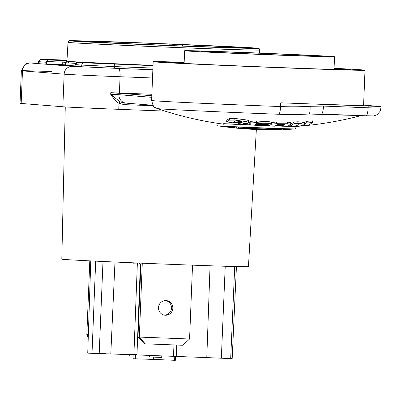 <?xml version="1.0" encoding="UTF-8"?>
<svg xmlns="http://www.w3.org/2000/svg" width="401" height="401" viewBox="0 0 401 401"><rect width="100%" height="100%" fill="white"/><g stroke="black" fill="none" stroke-linecap="round" stroke-linejoin="round"><path stroke-width="0.6" d="M126.962 43.639L126.355 42.511L127.668 42.561L125.914 42.421A80.721 0.707 -177.7 0 1 168.059 44.03L173.588 44.316L173.533 45.659M126.385 42.511L114.606 42.12A73.097 0.642 2.3 0 0 90.907 41.614L91.513 41.915M91.438 41.694L81.012 41.293L86.345 41.719L100.365 42.336A73.097 0.642 2.3 0 0 161.232 45.102L167.733 45.368M167.533 45.353L169.322 45.493A80.721 0.707 2.3 0 0 193.177 46.406L199.929 46.576A73.097 0.642 2.3 0 0 236.891 47.524L236.289 47.564M231.126 47.518L230.635 47.012L227.432 46.807A73.097 0.642 2.3 0 0 182.681 44.706L173.588 44.316M153.022 65.659L84.245 62.802L77.563 62.27L89.132 62.641A1.629 1.108 -88.2 0 0 89.122 62.641L89.699 62.601A96.215 0.842 2.3 0 1 69.448 61.433L68.04 62.897A97.383 0.852 -177.7 0 1 65.709 62.616L65.543 65.142A97.453 0.852 2.3 0 0 67.874 65.423L68.04 62.897L68.08 65.438A97.453 0.852 2.3 0 0 74.967 65.889M91.669 62.631A96.215 0.842 2.3 0 0 153.032 65.373M68.025 42.321L69.047 40.897C71.553 40.837 63.659 40.496 81.629 40.862C118.195 41.674 242.174 46.812 255.883 48.085C258.58 47.925 259.833 48.571 259.642 50.02A95.884 0.837 -177.7 0 1 174.31 47.428A95.884 0.837 -177.7 0 1 70.32 42.596A95.884 0.837 -177.7 0 1 70.14 42.586A95.884 0.837 -177.7 0 1 68.025 42.321L66.942 61.142A96.215 0.842 2.3 0 0 69.243 61.418M153.027 65.453L100.611 63.498L153.022 65.614M92.436 62.726L77.558 62.27L75.052 64.556L81.764 65.092A2.446 2.386 -85.5 0 1 84.245 62.802M74.942 66.501L75.548 63.243L76.521 62.471L77.563 62.27A1.629 1.108 -88.2 0 0 77.553 62.27A1.629 1.108 -88.2 0 0 77.533 62.27M45.799 64.215L45.925 62.245L48.391 59.955L41.689 59.423A2.446 2.386 94.5 0 0 39.213 61.709L46.421 62.27L47.839 61.533L62.802 62.175A1.629 0.486 -87.5 0 1 63.353 60.596L48.391 59.955A1.629 0.486 92.5 0 0 47.839 61.533M66.997 60.175L41.819 59.378L66.972 60.601M151.814 95.689L110.766 92.691L110.701 94.32L118.927 94.706A8.155 7.955 94.5 0 0 126.23 103.142L124.24 103.022L119.999 101.854L110.701 94.32C113.869 99.122 116.636 102.095 119.002 103.237L123.959 104.626A1.629 0.356 -87.8 0 1 124.365 103.027M110.766 92.691A46.882 0.411 2.3 0 0 119.413 93.032L151.869 94.27M164.926 111.087L118.756 109.323A46.882 0.411 -177.7 0 1 62.842 106.766L21.173 103.453L22.481 70.867A46.882 0.411 -177.7 0 1 21.358 70.731A46.882 0.411 -177.7 0 1 51.493 71.558M38.456 63.047L30.225 62.872L27.619 63.122L25.153 64.165L21.358 70.731L20.05 103.323A46.882 0.411 2.3 0 0 21.173 103.453M65.263 106.932L61.809 259.156A93.393 0.817 2.3 0 0 64.045 259.422A93.393 0.817 2.3 0 0 165.322 264.124A93.393 0.817 2.3 0 0 248.45 266.65L256.354 129.503M106.115 353.722L94.922 353.311M95.694 261.021L92.014 353.341A82.39 0.722 2.3 0 1 87.739 353.126L90.781 260.775M92.014 353.341L99.202 353.572L103.002 261.257M99.202 353.572L110.806 353.973L114.982 262.028M110.395 353.933L206.791 357.592L210.064 265.773M136.972 354.815L140.365 264.364L139.257 263.071M206.791 357.592L230.685 358.604L234.73 266.299M225.242 265.898L221.342 358.208M230.685 358.604A82.39 0.722 2.3 0 0 232.179 358.609L236.45 266.304M136.982 354.474L130.45 354.273M161.773 355.832L161.708 357.446L149.779 356.99L149.327 356.955L149.393 355.356M149.844 355.376L149.779 356.99M129.789 354.564L129.739 355.893L133.092 356.158M135.438 354.75L135.272 358.82L132.992 358.705L133.152 354.669M153.718 357.141L153.628 359.411L174.605 360.298L174.771 356.243M135.272 358.82L153.628 359.411M174.605 360.298L175.347 360.304L175.513 356.273M89.794 260.861L86.837 334.514L88.35 334.579M88.245 337.722L86.837 334.514M192.535 265.156L189.573 339.01L139.322 337.086L142.29 263.196M158.48 307.632A7.338 7.183 94.7 0 0 165.057 315.221A7.338 7.183 94.7 0 0 172.836 308.179A7.338 7.183 94.7 0 0 166.26 300.595A7.338 7.183 94.7 0 0 158.48 307.632M140.957 263.141L137.994 336.975L139.322 337.086L145.207 343.827L144.345 343.757L137.994 336.975M165.593 300.57A7.338 7.183 -85.3 0 1 164.395 315.131M145.207 343.827L182.696 345.266L189.573 339.01M334.068 68.31A105.999 0.927 -177.7 0 1 362.464 69.904A105.999 0.927 -177.7 0 1 365 70.21A105.999 0.927 -177.7 0 1 270.665 67.343A105.999 0.927 -177.7 0 1 155.718 62.005A105.999 0.927 -177.7 0 1 153.177 61.699A105.999 0.927 -177.7 0 1 184.164 62.29M151.623 100.481C152.916 105.438 154.004 107.729 154.891 107.348L157.182 108.551A100.16 0.877 2.3 0 0 159.538 108.811A100.16 0.877 -177.7 0 0 160.069 108.851A100.16 0.877 2.3 0 0 279.001 114.275A338.123 329.978 94.5 0 0 309.201 114.014A8.155 1.764 -93.2 0 0 310.088 106.31A330.304 322.349 -85.5 0 1 280.58 106.566A105.999 0.927 -177.7 0 1 151.623 100.481L153.177 61.699M223.743 124.099A350.95 162.535 92 0 1 221.878 123.914A350.95 162.535 -88 0 1 219.422 123.593A352.644 352.644 0 0 1 157.182 108.551M360.459 115.759L361.03 115.603A338.123 73.699 92.2 0 1 360.459 115.759A352.644 352.644 0 0 1 296.159 126.44M310.088 106.31L323.487 106.085A8.155 1.779 92.2 0 1 321.407 114.09L309.201 114.014A104.821 0.917 2.3 0 0 355.542 115.393M283.392 126.21A39.955 0.351 2.3 0 0 296.154 126.516L296.159 126.425A39.955 0.351 -177.7 0 1 285.507 126.185M281.883 126.069A39.955 0.351 -177.7 0 1 275.307 125.844M268.695 125.598A39.955 0.351 -177.7 0 1 266.991 125.538M251.397 124.917A39.955 0.351 -177.7 0 1 223.678 123.653L223.673 123.749A39.955 0.351 2.3 0 0 252.836 125.072M290.765 124.15A351.903 78.325 -87.8 0 0 294.043 121.944A346.289 337.908 94.5 0 0 297.893 121.804L301.096 121.944A346.78 147.242 92.5 0 0 304.449 122.671A350.835 76.571 -87.8 0 0 306.279 121.343A346.274 337.792 94.5 0 0 312.444 120.866L312.374 122.541A351.752 75.573 92.2 0 1 308.765 125.007A350.935 345.341 -84.9 0 1 305.056 125.318L301.667 125.343A349.306 150.109 -87.5 0 1 298.244 124.726A353.091 80.195 -87.8 0 1 296.379 125.834A350.75 343.301 -85.3 0 1 290.204 126.084L290.264 124.646M248.64 120.871L248.455 122.706A353.572 76.421 92.2 0 1 247.447 123.408L243.582 123.623A353.928 166.555 92.6 0 0 245.783 124.42A350.72 341.712 -85.5 0 1 239.287 123.673A354.088 171.272 -87.4 0 1 237.161 122.866A350.108 342.945 -85.3 0 1 233.467 122.365A352.509 73.278 92.2 0 1 232.78 122.796A350.68 342.309 -85.4 0 1 226.68 121.859L226.745 120.2A350.113 76.661 -87.8 0 0 229.382 118.506L234.896 118.415A346.183 338.86 94.7 0 0 244.971 119.744C247.728 120.13 248.911 120.561 248.525 121.047M290.83 122.556L290.66 124.36A353.652 75.709 92.2 0 1 287.943 126.14A350.695 342.058 -85.5 0 1 281.878 126.22A353.837 56.396 -87.8 0 0 282.424 125.789A350.213 341.868 -85.4 0 1 275.482 125.749A354.223 86.28 92.2 0 1 274.675 126.17A350.695 342.063 -85.5 0 1 268.68 126.009L268.745 124.365A352.644 76.3 -87.8 0 0 271.482 122.586L276.474 121.999A346.274 337.692 94.5 0 0 287.617 122.069L290.725 122.701M249.232 122.37L249.046 124.175L249.232 122.37A352.068 77.238 -87.8 0 0 250.82 121.313L256.364 120.937A346.284 337.943 94.5 0 0 270.079 121.799L270.013 123.458A354.273 77.218 92.2 0 1 269.226 124.049A348.594 340.198 -85.5 0 1 258.53 123.423L256.71 123.548A353.893 91.458 92.2 0 1 256.349 123.759A349.101 340.69 94.5 0 0 267.748 124.465L267.768 123.984M321.422 114.09L366.038 115.794A8.155 1.779 -87.8 0 0 366.053 115.794L321.407 114.09A8.155 1.779 92.2 0 1 321.386 114.09M365 70.21L363.597 105.237A105.999 0.927 2.3 0 1 280.73 102.816L380.95 106.531L363.597 105.137M334.063 68.511A91.323 0.797 -177.7 0 1 350.339 69.619A91.323 0.797 -177.7 0 1 278.946 67.533A91.323 0.797 -177.7 0 1 167.844 62.29A91.323 0.797 -177.7 0 1 184.154 62.486M243.267 52.436A75.012 0.657 2.3 0 0 184.625 50.721A75.012 0.657 2.3 0 0 275.893 55.032A75.012 0.657 2.3 0 0 334.534 56.747A75.012 0.657 2.3 0 0 243.267 52.436M226.66 126.551L226.65 126.766A353.411 163.673 -88 0 1 221.778 126.37A353.411 163.673 -88 0 1 219.337 126.049A355.091 355.091 0 0 0 221.547 126.365A353.597 163.758 -88 0 0 223.237 126.586A355.091 346.534 94.5 0 0 229.182 127.348A355.05 354.995 61.7 0 0 231.041 127.563A354.76 322.249 91.2 0 0 232.014 127.668A354.76 322.249 91.2 0 0 232.986 127.769A354.584 283.677 91.6 0 0 234.806 127.944A354.449 230.054 91.9 0 0 235.758 128.024A354.384 164.124 -88 0 0 236.59 128.079A354.424 79.619 92.2 0 0 236.881 128.079L236.921 127.057M217.016 123.197L216.916 125.658A353.411 163.673 -88 0 0 219.337 126.049M234.61 126.952L234.575 127.734A354.945 346.394 -85.5 0 1 226.65 126.766M236.059 127.017L236.024 127.904A354.875 151.312 92.5 0 0 236.72 128.019A354.604 31.714 92.3 0 0 236.881 128.079M234.575 127.734A355.075 313.742 93.2 0 0 236.024 127.904M236.76 127.047L236.72 128.019M227.593 126.972A355 346.449 94.5 0 0 233.868 127.729A355.07 278.85 -87.1 0 0 234.65 127.824A354.634 89.844 -87.6 0 0 234.896 127.874A354.294 79.588 -87.8 0 1 234.605 127.874A354.253 164.064 92 0 1 233.983 127.834A354.329 229.979 -88.1 0 1 233.031 127.749A354.574 303.988 -88.5 0 1 231.953 127.638A354.92 351.176 -91.1 0 1 230.755 127.508A355.085 346.534 -85.5 0 1 224.485 126.721A353.597 163.758 92 0 0 227.593 126.972M241.522 128.26L241.517 128.43A354.539 164.199 -88 0 1 236.64 128.15A354.539 164.199 -88 0 1 235.933 128.084A355.091 355.091 0 0 0 248.53 129.102A355.015 284.023 91.6 0 1 247.863 129.057M234.044 127.874A354.539 164.199 -88 0 0 235.933 128.084M249.472 128.616L249.457 129.047A354.945 346.394 -85.5 0 1 241.517 128.43M250.921 128.676L250.906 129.147A355.015 313.687 93.2 0 1 249.457 129.047M251.622 128.706L251.602 129.217A355.091 151.403 -87.5 0 1 250.906 129.147M251.788 128.711L251.768 129.257A355.03 79.754 92.2 0 1 251.472 129.252A355.01 164.415 92 0 1 250.64 129.222A355.005 230.415 91.9 0 1 249.688 129.167A355.015 284.023 91.6 0 1 248.53 129.102M242.465 128.571A355 346.449 94.5 0 0 248.75 129.047A355.075 278.855 -87.1 0 0 249.532 129.107A355.06 89.949 -87.6 0 0 249.778 129.137A354.99 79.744 -87.8 0 1 249.487 129.137A354.96 164.39 -88 0 1 248.866 129.107A354.955 230.385 -88.1 0 1 247.908 129.057A354.985 304.344 -88.5 0 1 246.831 128.987A355.045 351.301 -91.1 0 1 245.633 128.906A355.085 346.534 -85.5 0 1 239.347 128.395A354.644 164.245 92 0 0 242.465 128.571M256.76 128.916L256.74 129.443A354.945 346.394 94.5 0 0 268.675 129.764A355.015 164.42 92 0 1 267.427 129.774A355.01 346.459 -85.5 0 1 257.482 129.523A355.08 164.445 92 0 1 255.151 129.453A355.091 355.091 0 0 1 252.931 129.348A355.06 164.435 -88 0 0 256.74 129.443M251.267 129.247A355.06 164.435 -88 0 0 251.858 129.287A355.06 164.435 -88 0 0 252.931 129.348M268.69 129.368L268.675 129.764M263.397 129.708L263.397 129.713A355.085 346.534 94.5 0 1 255.622 129.473M268.72 129.368L268.7 129.774A354.89 102.07 -87.9 0 0 269.201 129.789A354.925 164.375 -88 0 0 270.033 129.799A354.97 215.944 -88.1 0 0 270.469 129.799A354.97 215.944 -88.1 0 0 271.196 129.799A355.065 304.409 -88.5 0 0 273.357 129.784A355.091 341.316 -89.4 0 0 275.101 129.764A355.06 354.268 -95.2 0 0 276.64 129.739A354.945 346.394 94.5 0 0 278.299 129.708A354.77 313.472 93.2 0 0 279.753 129.678A354.344 151.082 92.5 0 0 280.454 129.668L280.459 129.603M269.216 129.383L269.201 129.789M270.048 129.413L270.033 129.799M271.211 129.453L271.196 129.799M273.367 129.523L273.357 129.784M278.169 129.718A354.76 278.605 -87.1 0 1 277.407 129.739A354.76 278.605 -87.1 0 1 277.382 129.739A355.01 346.459 -85.5 0 1 275.392 129.769A355.091 351.341 -91.1 0 1 274.184 129.784A355.07 328.895 91.1 0 1 273.497 129.789A355.07 328.895 91.1 0 1 272.775 129.794M283.672 128.881L283.647 129.493A354.053 101.824 -87.9 0 0 284.144 129.503A354.168 164.024 -88 0 0 284.981 129.493A354.344 215.558 -88.1 0 0 286.144 129.458L286.164 128.952M284.169 128.896L284.144 129.503M285.001 128.921L284.981 129.493M288.324 129.012L288.309 129.363A354.79 304.174 91.5 0 1 286.144 129.458M290.063 129.052L290.053 129.272A355.025 341.251 90.6 0 1 288.309 129.363M291.597 129.082L291.592 129.187A355.091 354.299 84.8 0 1 290.053 129.272M293.256 129.067L293.256 129.087A354.945 346.394 -85.5 0 1 291.592 129.187M294.715 128.977L294.71 128.987A354.574 313.296 -86.8 0 1 293.256 129.087M294.71 128.987A353.351 150.661 92.5 0 0 295.417 128.932L295.417 128.932A352.98 31.569 92.3 0 0 295.432 128.927M295.597 128.526L295.582 128.896A352.98 31.569 92.3 0 1 295.487 128.916A354.785 346.243 94.5 0 1 292.87 129.092A36.942 0.326 -177.7 0 1 264.65 128.21A36.942 0.326 -177.7 0 1 226.745 126.566A354.785 346.243 94.5 0 1 224.149 126.2A39.408 0.346 2.3 0 0 265.196 127.989A39.408 0.346 2.3 0 0 295.487 128.921L296.154 126.516M283.657 129.162A355.01 346.459 -85.5 0 1 282.394 129.217A355.085 301.677 -86.9 0 1 281.276 129.282A354.489 89.804 92.4 0 1 281.196 129.302M281.206 129.062L281.191 129.398M281.291 128.811L281.276 129.282M282.409 128.841L282.394 129.217M224.149 126.2L223.673 123.749M266.845 125.623A39.955 0.351 2.3 0 0 268.69 125.693M275.141 125.929A39.955 0.351 2.3 0 0 281.883 126.16M281.021 129.593A354.785 346.243 94.5 0 1 278.043 129.653L241.477 128.255A354.785 346.243 94.5 0 1 238.515 127.969L281.021 129.593L281.296 128.806M238.515 127.969L238.294 127.117M290.204 126.084A353.537 78.691 -87.8 0 0 293.973 123.608L294.043 121.944M293.973 123.608A347.948 339.527 94.5 0 0 297.828 123.468L297.893 121.804M301.096 121.944L301.026 123.608L297.828 123.468M301.026 123.608A348.439 147.944 92.5 0 0 304.384 124.335L304.449 122.671M304.384 124.335A352.474 76.932 -87.8 0 0 306.214 123.007L306.279 121.343M306.214 123.007A347.933 339.411 94.5 0 0 312.374 122.541M226.68 121.859A351.757 77.017 -87.8 0 0 229.317 120.17L229.382 118.506M234.896 118.415L234.831 120.084L229.317 120.17M234.831 120.084A347.842 340.489 94.7 0 0 244.906 121.408L244.971 119.744M248.455 122.706C248.846 122.225 247.658 121.794 244.906 121.408M245.783 124.42L245.813 123.683M241.833 121.759L241.803 122.576A353.216 70.3 -87.8 0 0 242.46 122.069L241.482 121.704A348.569 340.474 -85.4 0 1 236.856 121.087L235.312 121.117A352.404 79.458 92.2 0 1 234.224 121.839A349.677 340.559 94.5 0 0 239.923 122.621L239.963 121.508M241.803 122.576L239.923 122.621M268.68 126.009A354.273 76.651 -87.8 0 0 271.417 124.24L271.482 122.586M276.474 121.999L276.409 123.658L271.417 124.24M276.409 123.658A347.933 339.311 94.5 0 0 287.547 123.734L287.617 122.069M290.66 124.36L287.547 123.734M281.878 126.22L281.898 125.794M284.459 124.51L283.241 124.315A348.579 340.599 -85.4 0 1 279.317 124.295L277.457 124.526A354.213 81.629 92.2 0 1 276.309 125.262A349.677 341.832 94.6 0 0 283.352 125.297A353.973 76.546 -87.8 0 0 284.424 124.566L284.424 124.46M283.352 125.297L283.392 124.315M256.364 120.937L256.299 122.596L250.755 122.967A353.702 77.594 -87.8 0 1 249.166 124.024C248.856 124.455 250.013 124.801 252.64 125.052A350.685 342.238 -85.5 0 0 266.344 125.914A354.273 77.218 92.2 0 0 267.116 125.458L267.136 124.876M256.299 122.596A347.943 339.567 94.5 0 0 270.013 123.458M267.748 124.465A354.268 77.218 92.2 0 1 266.946 125.002A349.697 341.271 -85.5 0 1 255.542 124.295A353.988 78.907 92.2 0 1 255.267 124.465L256.615 124.851A350.173 341.737 94.5 0 0 267.116 125.458M46.341 64.255L46.421 62.27M169.758 45.508L169.813 44.17M171.122 44.22L170.315 45.534M171.152 44.225L170.345 45.534M173.417 44.31L173.362 45.654M173.969 44.346L173.919 45.674M182.681 44.706L182.57 46.01M240.831 47.619L241.462 47.423A83.167 0.727 2.3 0 1 246.785 47.844L236.359 47.448L246.785 47.844M190.701 46.316L191.297 46.255M86.345 41.719L86.33 41.714A83.167 0.727 2.3 0 1 81.012 41.293M124.365 42.456L124.325 43.519M127.623 43.669L127.668 42.561M168.004 45.388L168.059 44.03M71.974 41.057A94.255 0.827 -177.7 0 1 143.403 42.942A94.255 0.827 -177.7 0 1 255.818 48.08A94.255 0.827 -177.7 0 1 184.395 46.2A94.255 0.827 -177.7 0 1 71.974 41.057M97.162 42.13L86.33 41.714M230.635 47.012L241.462 47.423M69.448 61.433L68.245 62.912A97.383 0.852 -177.7 0 0 75.453 63.378M67.749 65.959L68.08 65.438L67.949 65.975M62.566 65.548A1.629 0.486 92.5 0 0 62.676 64.706L62.802 62.175L65.759 62.31M45.809 63.98L65.564 64.837M41.689 59.423L60.782 59.924A2.446 0.531 92.2 0 1 60.777 59.924A2.446 0.531 92.2 0 1 60.782 59.924L44.461 59.373C40.531 60.295 41.794 57.047 38.546 61.629L38.416 63.629M66.962 60.757L63.353 60.596M38.546 61.629L39.213 61.709L39.082 63.679M81.649 66.862L81.764 65.092L114.731 66.601L114.671 68.295M114.295 64.18A2.446 0.531 92.2 0 1 114.731 66.601L152.921 68.06M152.856 69.759L118.606 68.451A8.155 1.779 92.2 0 1 118.621 68.451A8.155 1.779 92.2 0 1 120.064 76.736A46.882 0.411 -177.7 0 1 64.15 74.18L22.481 70.867A8.155 7.955 94.5 0 1 31.077 63.042L30.832 63.027M152.525 77.979L120.064 76.736L119.413 93.032M62.842 106.766L64.15 74.18A8.155 7.955 -85.5 0 1 72.746 66.355L31.077 63.042M118.756 109.323L119.002 103.237L119.999 101.854M153.277 105.749L123.959 104.626M133.027 263.783L140.089 263.993M137.368 262.991L133.904 354.695M140.906 264.389L140.365 264.364M176.229 356.304L176.756 345.035M173.984 344.93L173.458 356.203M118.992 93.077L118.927 94.706L151.748 97.318M280.73 102.816L280.58 106.566A8.155 1.779 -87.8 0 1 279.001 114.275M323.487 106.085L368.138 107.789L368.203 106.16M366.053 115.794A8.155 1.779 -87.8 0 0 368.138 107.789L380.885 108.16L380.138 111.257L377.09 114.726L373.827 115.914L366.053 115.794L372.213 115.959M202.53 51.554A58.496 0.511 -177.7 0 1 246.861 52.721A58.496 0.511 -177.7 0 1 316.63 55.914A58.496 0.511 -177.7 0 1 272.299 54.747A58.496 0.511 -177.7 0 1 202.53 51.554M250.755 122.967L250.82 121.313M256.635 124.38L256.615 124.851M259.642 50.02L259.572 53.077M66.982 61.117L65.709 62.616M75.052 64.556L74.922 66.501M72.746 66.355L118.606 68.451M126.23 103.142L152.936 105.262M380.885 108.16L380.95 106.531M184.119 63.398L184.625 50.721M334.023 69.418L334.534 56.747M317.497 56.13L317.582 56.12C318.66 56.641 217.673 52.787 202.625 51.559L201.658 51.478M270.469 129.799A355.091 355.091 0 0 0 273.497 129.789M277.407 129.739A355.091 355.091 0 0 0 280.474 129.668M65.368 65.769L65.543 65.142M167.633 45.358L169.372 45.493"/></g></svg>
